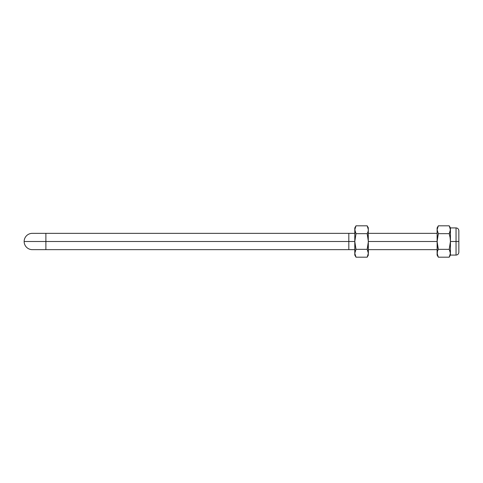 <?xml version="1.0" encoding="UTF-8"?>
<svg xmlns="http://www.w3.org/2000/svg" width="483" height="483" viewBox="0 0 483 483"><rect width="100%" height="100%" fill="white"/><g stroke="black" fill="none" stroke-linecap="round" stroke-linejoin="round"><path stroke-width="0.72" d="M354.794 233.349L32.301 233.349A8.151 8.151 0 0 0 24.15 241.5L45.885 241.5L45.885 233.349L45.885 241.5L354.794 241.5L348.817 241.5L348.817 233.349L348.817 241.5L45.885 241.5L45.885 249.651L45.885 241.5L24.15 241.5A8.151 8.151 0 0 0 32.301 249.651L348.817 249.651L348.817 241.5L348.817 249.651L354.794 249.651M354.794 229.733L354.794 241.5L354.794 227.916L355.12 231.719L356.007 233.657L367.165 233.657L368.378 241.5L437.115 241.5L368.378 241.5L367.165 249.343L356.007 249.343L354.794 241.5L356.007 233.657L354.794 229.733L354.878 230.735L354.878 228.737L356.007 225.815L367.165 225.815L368.378 229.733L368.052 231.719L368.378 229.733L367.165 225.815L356.007 225.815L354.794 229.733L355.12 227.753M367.165 257.185L368.378 253.267L368.294 239.508L367.165 233.657L368.052 231.719L367.165 233.657L356.007 233.657L354.794 241.5L354.794 253.267L356.007 257.185L367.165 257.185L368.378 255.084L367.165 257.185L356.007 257.185L354.794 253.267L356.007 249.343L354.794 241.5L354.878 252.265M368.288 254.299L368.294 228.737L368.294 243.492L367.165 249.343L368.378 253.267L367.165 249.343L356.007 249.343L354.794 253.267L354.794 255.084L356.007 257.185M437.115 227.916L437.115 229.733L438.329 225.815L437.115 227.916L437.115 229.733L437.441 227.753L437.115 229.733L437.441 231.719L437.115 229.733L437.115 255.084L438.329 257.185L437.2 254.263L437.441 255.247L437.115 253.267L437.441 251.281L437.206 254.299M438.329 225.815L449.214 225.815L438.329 225.815L437.115 229.733L437.115 241.5L438.329 249.343L449.214 249.343L450.428 241.5L450.428 253.267L450.428 241.5L449.214 249.343L450.428 253.267L450.102 255.247L450.428 253.267L450.102 251.281L450.343 254.263L449.214 257.185L438.329 257.185L437.115 255.084L437.441 251.281L437.115 253.267L438.329 257.185L449.214 257.185L450.428 253.267L449.214 257.185L450.428 255.084L450.102 251.281L449.214 249.343L438.329 249.343L437.441 251.281L438.329 249.343L437.2 243.492L437.2 239.508L438.329 233.657L437.115 229.733L438.329 233.657L449.214 233.657L450.102 231.719L450.343 228.737L450.428 241.5L456.043 241.5L456.043 227.916L456.043 255.084L456.043 241.5L458.85 241.5L458.85 230.723C458.681 229.02 457.745 228.085 456.043 227.916C457.745 228.085 458.681 229.02 458.85 230.723M437.2 252.265L437.115 241.5L438.329 233.657L449.214 233.657L450.102 237.533L449.214 233.657L450.428 229.733L449.214 225.815L450.428 229.733L450.428 227.916L450.343 228.737M458.85 252.277C458.681 253.98 457.745 254.915 456.043 255.084C457.745 254.915 458.681 253.98 458.85 252.277L458.85 241.5L458.85 252.277L458.85 241.5L450.428 241.5L450.102 237.533L450.428 241.5L450.428 229.733L450.102 231.719M450.102 255.247L450.428 253.267L450.102 251.281M437.115 229.733L437.441 231.719M458.85 241.5L458.85 230.723L458.85 241.5M450.428 253.267L450.428 255.084L456.043 255.084M355.12 255.247L354.794 253.267L354.794 255.084M368.294 228.737L368.052 227.753L368.294 228.737M368.378 229.733L368.052 231.719M368.378 227.916L367.165 225.815L368.052 227.753M368.378 253.267L368.052 255.247M437.115 233.349L368.378 233.349M437.115 249.651L368.378 249.651M449.214 225.815L450.428 227.916L456.043 227.916M354.794 227.916L356.007 225.815"/></g></svg>
